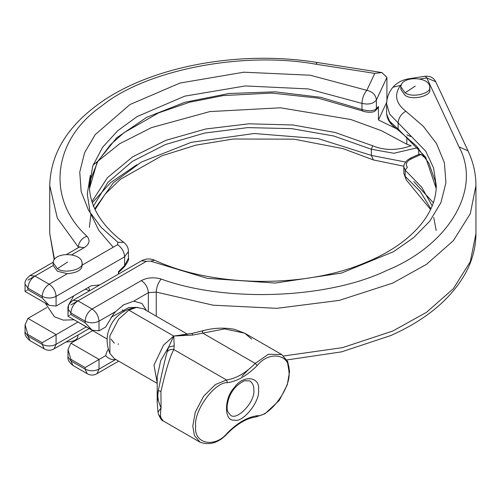 <?xml version="1.0" encoding="UTF-8"?>
<svg xmlns="http://www.w3.org/2000/svg" width="501" height="501" viewBox="0 0 501 501"><rect width="100%" height="100%" fill="white"/><g stroke="black" fill="none" stroke-linecap="round" stroke-linejoin="round"><path stroke-width="0.75" d="M93.067 165.092L119.733 143.693L151.534 127.592L209.838 111.585L280.504 107.796L350.857 119.514L381.311 130.629L406.818 144.25L411.133 145.71M411.133 145.728C397.193 150.651 384.38 150.669 372.694 145.778L335.081 132.464L292.916 124.987L248.847 123.81L205.66 129.014L166.088 140.267L132.621 156.857L107.377 177.742L91.94 201.602M66.026 341.945C73.716 341.738 77.686 339.778 77.943 336.065L77.943 335.063M405.109 92.791C412.26 98.378 432.094 93.192 429.745 86.898C429.294 76.252 400.963 75.695 400.881 86.898L405.109 92.791L415.31 86.072M400.881 86.898L400.881 89.435L405.109 95.328C412.26 100.914 432.094 95.729 429.745 89.435L429.745 86.898M401.533 84.425L400.593 85.414C393.88 94.595 395.627 103.206 405.848 111.247L423.282 126.265L436.553 143.655L444.393 162.794L445.928 182.796L440.911 202.611L429.777 221.198L413.544 237.731L393.579 251.659L341.457 273.083L275.231 283.065L207.276 278.331L150.626 261.165L154.665 260.207C213.269 287.536 305.754 288.563 366.306 262.242C395.602 250.356 421.084 230.855 431.417 207.715C434.661 200.337 436.277 192.948 436.265 185.545L433.572 167.973L425.781 151.264L389.69 114.197L386.609 103.989L386.609 114.071L389.521 121.117L398.126 129.039L425.524 156.995L436.177 188.52M70.873 359.317L70.873 360.914L72.946 365.461C69.088 362.342 67.441 359.493 67.998 356.912L70.873 360.914L85.132 369.143C89.76 371.31 94.388 371.31 99.016 369.143L115.487 359.637C111.742 360.019 108.46 358.685 105.642 355.641L85.132 367.546L70.873 359.317L68.011 349.598L70.873 343.223L92.635 330.66M108.366 349.091L106.882 351.696L105.642 355.641M411.108 159.212C410.507 157.79 410.488 157.69 411.058 158.911C406.474 161.479 405.246 164.272 407.369 167.278L405.165 170.152L405.152 176.289L406.273 179.903L430.578 209.531M405.152 176.264L403.831 173.452L406.273 179.903M99.016 359.467L99.016 369.143L96.987 373.665C93.787 375.525 90.512 375.525 87.155 373.665L85.132 369.143L85.132 367.546M87.161 373.665L73.021 365.498M111.078 317.271L128.719 307.601L137.75 307.338M70.873 314.603C67.078 316.757 67.078 316.738 70.873 314.54L85.132 322.769L92.084 330.14L99.016 330.848L105.692 326.996L113.32 314.271L115.656 311.566L123.603 304.846L133.661 301.17L141.902 303.443L146.43 310.514M99.016 330.848L99.016 321.172C94.388 323.333 89.76 323.333 85.132 321.172L70.873 312.943L67.998 308.929L67.998 316.244M418.711 154.458L418.711 148.559M411.058 158.911L421.028 154.471L419.519 154.101L410.632 158.034L407.025 160.395C404.464 163.514 403.405 165.699 403.85 166.952L405.165 170.133M421.028 154.471L426.501 159.168M393.554 126.296L392.947 125.72M154.665 260.207C150.118 258.366 145.722 258.572 141.464 260.827L72.946 300.381L77.931 300.857L92.071 309.023L141.351 280.573C147.388 277.516 154.001 277.015 161.197 279.063C225.876 302.729 327.93 298.846 386.678 270.49C449.253 245.014 482.006 189.077 459.041 146.906L426.796 77.912L419.851 78.989M70.873 314.54L70.873 312.943C71.299 307.802 73.653 303.769 77.931 300.857L146.411 261.315L150.626 261.165M85.132 322.769L85.132 321.172C85.533 316.018 87.85 311.966 92.071 309.023C96.298 311.966 98.609 316.018 99.016 321.172L115.656 311.566M141.351 280.573C145.572 283.522 147.901 287.561 148.346 292.69L156.249 292.089L213.1 305.19L276.84 308.322L339.321 300.387L392.703 283.103L426.526 264.334L453.33 240.712L470.282 213.739L475.95 185.545C475.912 173.622 473.263 162.036 468.003 150.795L435.738 81.763L426.796 77.912L425.311 76.208L409.549 78.663L410.306 79.083M388.632 120.509L392.947 125.976M410.695 136.541L406.818 134.844M89.504 188.564L90.913 178.794L97.795 161.504L110.414 144.758L123.922 132.74L158.736 112.825L189.491 102.273L223.408 95.553L271.843 93.086L318.003 98.108L362.123 110.827C364.321 111.961 373.063 113.583 375.625 110.452L377.898 108.009L378.437 106.513L378.437 119.971L396.203 128.575M378.437 119.971L386.904 101.847M362.555 110.771L361.966 109.531L361.966 103.381M375.625 110.452L376.383 108.717C373.702 111.153 368.899 111.422 361.972 109.525M361.972 103.369C368.667 104.878 373.47 103.732 376.383 99.943C375.825 94.933 372.65 91.727 366.857 90.318L374.773 73.384L315.78 64.191C242.728 50.933 145.841 69.839 101.716 105.968C52.599 139.885 45.873 198.809 86.867 236.146C90.418 240.305 89.547 244.125 84.256 247.607L71.724 254.84M378.437 106.513L376.383 108.717L376.383 99.943L386.904 77.436L386.904 100.244M417.915 147.645L393.83 153.268L371.347 149.26L333.779 136.003L291.645 128.632L247.651 127.623L204.64 133.047L165.374 144.551L132.396 161.385L107.821 182.477L93.236 206.456M118.411 274.135L118.411 271.749L124.605 265.58L128.438 258.253C129.208 259.061 127.924 261.829 124.599 266.563L124.605 256.806L56.068 296.373C51.44 298.54 46.806 298.54 42.178 296.373C42.585 291.219 44.896 287.173 49.123 284.224L67.353 273.696C77.192 272.769 82.095 269.939 82.064 265.204L117.603 244.688L117.873 242.252L101.189 227.391L88.564 210.307L81.156 191.601L79.753 172.1L84.575 152.78L95.228 134.6L129.984 104.534L180.022 83.041L243.818 72.2L310.15 75.213L366.857 90.318C363.876 93.806 362.242 98.165 361.954 103.381L308.284 88.921L245.333 85.934L184.706 96.161L137.161 116.551L117.86 130.598L102.592 147.256L92.785 165.887L89.41 185.545C89.403 193.348 91.195 201.133 94.795 208.898C100.357 220.853 110.02 232.019 123.791 242.403L117.873 242.252M57.433 268.724C64.585 274.31 84.419 269.125 82.07 262.831C81.619 252.185 53.281 251.627 53.206 262.831L57.433 268.724L67.635 262.004M53.206 262.831L53.206 265.53L34.976 276.057L49.123 284.224C53.35 287.173 55.661 291.219 56.068 296.373L56.068 306.055L91.05 285.858L99.712 284.931M82.07 262.831L82.064 265.204M67.353 273.696L57.433 271.26L53.206 265.53M29.997 275.588L34.976 276.057C30.699 278.976 28.35 283.002 27.924 288.144L25.05 284.13C24.493 281.549 26.14 278.706 29.997 275.588M386.904 77.436L381.95 72.57L374.773 73.384M77.824 322.105L42.178 342.747L42.178 344.35L44.207 348.865C47.564 350.731 50.839 350.731 54.039 348.865L56.068 344.35C51.44 346.51 46.806 346.51 42.178 344.35L27.924 336.115L27.924 334.518L25.063 324.798L25.05 332.119L27.924 336.115L30.073 340.705M27.924 289.81C24.123 291.958 24.123 291.939 27.924 289.747L42.178 297.976L49.136 305.347L56.068 306.055M25.063 324.798L27.924 318.423L46.8 307.526M73.791 319.782L63.264 320.12L54.421 316.776L45.24 303.086M87.537 289.941L85.151 289.259M73.766 295.834L68.537 305.034L67.998 313.889M70.021 317.396L107.164 339.045M114.36 343.198L111.072 339.177M241.845 376.314L248.427 369.6M251.615 339.083L244.751 333.209L224.636 328.913L192.647 335.069L173.747 336.046L168.536 347.256L167.19 351.815C165.173 358.672 162.199 371.592 158.266 390.561L160.927 391.444L161.065 407.839C160.37 412.379 160.326 415.667 160.927 417.696L163.075 420.853L200.031 442.189L194.438 435.507L192.772 426.144L195.29 412.11L203.556 396.297L215.461 384.524L226.527 379.977C236.09 378.581 245.659 373.057 255.222 363.413L257.207 365.523C247.294 375.518 237.374 381.242 227.46 382.695C214.91 381.605 193.505 410.876 195.684 426.144C193.505 443.93 214.91 448.483 227.46 432.902C237.374 422.9 247.294 417.176 257.207 415.724C269.757 416.813 291.162 387.549 288.977 372.281C291.162 354.495 269.757 349.942 257.207 365.523M167.19 351.815C168.9 349.754 171.123 349.009 173.853 349.566C170.196 355.929 165.881 369.888 160.927 391.444M157.201 402.453L157.997 412.223L161.065 407.839C158.04 401.351 157.107 395.596 158.266 390.561L157.201 402.453L157.201 376.783L160.671 360.701L168.536 347.256L174.223 345.703L173.853 349.566L226.527 379.977L227.46 382.695M160.927 417.696L158.498 414.39C160.539 418.874 162.061 421.022 163.069 420.846M244.751 333.209L234.192 329.257C223.809 327.403 213.294 327.917 202.636 330.792L192.127 333.403L173.747 336.046L174.223 345.703M192.152 333.622L192.647 335.069M203.024 331.123C202.473 330.372 202.316 330.998 202.548 333.002L255.222 363.413L268.442 354.257L281.719 354.551L287.311 361.234L288.971 371.454M157.201 383.384L114.41 358.678L109.913 353.43L109.876 335.92L118.637 319.168L128.845 310.119L136.472 307.426L143.273 308.691L187.612 334.292M136.472 307.426C128.945 308.447 122.67 311.328 117.654 316.062C113.257 319.97 110.032 325.55 107.984 332.814C106.4 339.653 107.045 346.523 109.913 353.43M94.764 208.829L113.226 182.878L141.269 162.111L191.182 142.34L254.101 133.516L318.241 138.639L371.347 155.41L371.347 149.26L372.694 145.778M90.838 214.566L89.41 227.366M405.553 162.048L371.347 155.41L373.377 159.932L343.022 148.634L294.043 139.172L233.284 139.002L195.759 145.177L161.742 155.855L120.303 179.364L105.21 194.006L95.096 209.531M136.804 164.741L110.589 182.646L92.316 202.742M405.848 111.247C401.188 113.915 398.621 117.804 398.126 122.902L398.126 129.039L398.771 130.523L416.588 146.16L428.906 163.357L435.313 181.387L436.177 188.551M433.359 202.742L413.788 181.544M405.152 176.296L420.251 191.495L430.91 208.829M283.716 355.967L342.452 347.65L392.703 331.073L426.526 312.305L453.33 288.682L470.282 261.71L475.95 233.516C475.9 247.237 472.412 260.489 465.479 273.277C450.9 299.122 425.969 319.889 390.686 335.589L341.619 351.846L286.929 359.937M99.073 359.436L70.929 343.185M133.661 301.17L148.346 292.69L148.346 311.622M161.197 279.063C158.216 282.558 156.562 286.904 156.249 292.089L156.249 316.187M432.206 205.855L421.717 187.242L405.152 170.158M70.873 304.927L77.931 300.857M141.464 260.827L146.411 261.315M468.003 150.795L459.041 146.906M409.549 78.663C402.629 79.684 397.093 82.533 392.941 87.218L400.593 85.414M113.195 247.231L98.904 230.51L90.161 212.562L87.262 193.987L90.299 175.425M89.497 188.533L97.156 162.111L116.677 137.806L146.668 117.353L184.988 102.229L228.882 93.512L275.212 91.827L320.653 97.3L361.954 109.531M54.221 259.769L49.731 233.516L54.49 259.393M78.3 247.701L78.3 247.087L57.314 218.085L49.731 185.545L49.731 233.516M406.818 136.804L406.818 144.25M128.438 258.253L128.438 251.464L124.605 256.806C124.16 251.677 121.824 247.638 117.603 244.688M79.872 246.724L79.308 247.118L84.256 247.607M27.924 280.128L34.976 276.057M42.178 297.976L42.178 296.373L27.924 288.144L27.924 289.747M381.95 72.564L317.302 62.493L315.78 64.191M78.651 247.494L78.3 247.087C78.845 242.033 81.701 238.382 86.867 236.146M56.068 334.668L56.068 344.35L86.21 326.946M42.178 342.747L27.924 334.518M56.118 334.637L27.981 318.392M128.832 310.125L173.741 336.052L128.845 310.119M253.85 389.872C255.56 402.065 236.009 421.861 230.209 414.828L227.811 411.69C227.535 410.451 225.982 408.421 228.6 399.072C231.399 390.661 236.685 384.561 244.444 380.766L249.792 380.904C252.617 382.946 253.969 385.933 253.85 389.872M258.516 389.872C260.457 401.213 242.622 423.401 234.243 420.063C223.922 421.729 223.922 397.951 234.243 387.699C242.622 374.685 260.457 376.276 258.516 389.872M200.031 442.189C209.694 445.671 218.843 442.778 227.479 433.497L227.46 432.902M257.207 415.724L256.011 416.926L264.929 413.788L279.245 400.456L287.273 384.787L289.584 371.51L287.768 361.628L281.719 354.551L244.757 333.215M157.201 382.964L153.982 365.129L163.539 345.095L173.747 336.046L187.574 334.299M436.177 230.491L433.741 217.49M118.674 361.14L97.062 373.621M67.998 349.598L67.998 356.906M68.017 316.237L92.09 330.134M123.603 304.852L122.67 305.447M475.95 185.545L475.95 233.516M403.85 166.946L403.85 173.44M72.946 300.381C69.088 303.5 67.441 306.349 67.998 308.929M435.745 81.763C433.659 77.743 430.184 75.889 425.305 76.208M392.941 87.218C388.845 92.165 386.734 97.751 386.609 103.989M398.771 130.523C393.285 126.045 388.018 123.096 386.615 114.071M403.881 166.238L373.377 159.932M118.411 272.726L124.599 266.563M79.308 247.118L66.47 254.527M53.25 262.161L30.073 275.544M128.438 251.464C128.4 247.863 126.853 244.845 123.791 242.403M317.302 62.493C237.731 49.505 146.455 67.103 95.772 106.137C65.907 128.657 50.563 155.122 49.731 185.545M44.207 348.865L29.997 340.661C26.14 337.542 24.493 334.693 25.05 332.119M89.103 328.618L54.114 348.821M25.05 291.444L25.05 284.136M25.063 291.438L49.136 305.341M89.785 290.661L88.545 287.298M118.662 343.987L117.929 344.087M87.543 289.929L89.297 290.943M122.219 309.95L124.405 311.209M227.479 433.497C237.186 423.765 246.699 418.241 256.011 416.926M157.997 412.223L158.498 414.396"/></g></svg>
